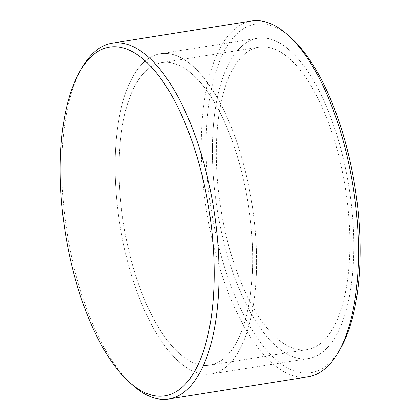 <?xml version="1.0" encoding="UTF-8"?>
<svg xmlns="http://www.w3.org/2000/svg" width="420" height="420" viewBox="0 0 420 420"><rect width="100%" height="100%" fill="white"/><g stroke="black" fill="none" stroke-linecap="round" stroke-linejoin="round"><path stroke-width="0.32" stroke-dasharray="2.1 1.58" d="M82.021 67.725A180.143 74.261 -99 0 0 63.656 205.459A180.143 74.261 -99 0 0 132.536 385.03M308.18 376.808A180.143 74.261 81 0 1 203.049 183.267A180.143 74.261 81 0 1 251.533 21M290.861 37.732A176.542 72.776 -99 0 0 207.832 183.062A176.542 72.776 -99 0 0 263.382 346.253A176.542 72.776 -99 0 0 340.368 348.689M213.974 184.312A162.131 66.832 -99 0 0 308.59 358.502A162.131 66.832 -99 0 0 349.099 187.882A162.131 66.832 -99 0 0 257.607 38.273A162.131 66.832 -99 0 0 213.974 184.312M116.723 199.799A162.131 66.832 -99 0 0 211.339 373.984A162.131 66.832 -99 0 0 251.848 203.364A162.131 66.832 -99 0 0 160.356 53.755A162.131 66.832 -99 0 0 116.723 199.799M227.939 79.401A153.122 63.121 81 0 1 259.019 47.171A153.122 63.121 81 0 1 345.434 188.465A153.122 63.121 81 0 1 307.172 349.608A153.122 63.121 81 0 1 230.706 252.719A153.122 63.121 81 0 1 227.939 79.401M130.688 94.883A153.122 63.121 -99 0 0 133.455 268.202A153.122 63.121 -99 0 0 209.921 365.09A153.122 63.121 -99 0 0 248.183 203.947A153.122 63.121 -99 0 0 161.768 62.654A153.122 63.121 -99 0 0 130.688 94.883M196.733 78.53A153.122 63.121 81 0 1 252.32 244.062A153.122 63.121 81 0 1 209.921 365.09A153.122 63.121 81 0 1 123.506 223.797A153.122 63.121 81 0 1 161.768 62.654A153.122 63.121 81 0 1 196.733 78.53M293.984 63.047A153.122 63.121 -99 0 0 259.019 47.171A153.122 63.121 -99 0 0 220.757 208.315A153.122 63.121 -99 0 0 307.172 349.608A153.122 63.121 -99 0 0 349.571 228.58A153.122 63.121 -99 0 0 293.984 63.047M197.374 70.57A162.131 66.832 -99 0 0 160.356 53.755A162.131 66.832 -99 0 0 119.842 224.38A162.131 66.832 -99 0 0 211.339 373.984A162.131 66.832 -99 0 0 256.232 245.837A162.131 66.832 -99 0 0 197.374 70.57M294.625 55.088A162.131 66.832 81 0 1 353.483 230.354A162.131 66.832 81 0 1 308.59 358.502A162.131 66.832 81 0 1 217.093 208.898A162.131 66.832 81 0 1 257.607 38.273A162.131 66.832 81 0 1 294.625 55.088M257.607 38.273L160.356 53.755L257.607 38.273M308.59 358.502L211.339 373.984L308.59 358.502M209.921 365.09L307.172 349.608L209.921 365.09M161.768 62.654L259.019 47.171L161.768 62.654"/><path stroke-width="0.63" d="M129.455 382.268L132.536 385.03A180.143 74.261 -99 0 0 168.787 399A180.143 74.261 -99 0 0 217.266 236.733A180.143 74.261 -99 0 0 112.14 43.192A180.143 74.261 -99 0 0 82.021 67.725L79.947 71.311A176.542 72.776 81 0 1 209.092 210.168A176.542 72.776 81 0 1 129.455 382.268A176.542 72.776 81 0 1 61.955 206.288A176.542 72.776 81 0 1 79.947 71.311M112.14 43.192L251.533 21A180.143 74.261 81 0 1 287.779 34.97A180.143 74.261 81 0 1 356.659 214.541A180.143 74.261 81 0 1 338.294 352.275A180.143 74.261 81 0 1 308.18 376.808L168.787 399M338.294 352.275L340.368 348.689A176.542 72.776 -99 0 0 354.968 186.947A176.542 72.776 -99 0 0 290.861 37.732L287.779 34.97"/></g></svg>
